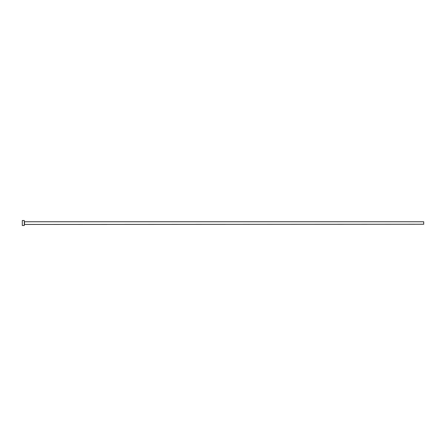 <?xml version="1.0" encoding="UTF-8"?>
<svg xmlns="http://www.w3.org/2000/svg" width="446" height="446" viewBox="0 0 446 446"><rect width="100%" height="100%" fill="white"/><g stroke="black" fill="none" stroke-linecap="round" stroke-linejoin="round"><path stroke-width="0.33" stroke-dasharray="2.23 1.67" d="M24.296 225.498L24.296 220.502M423.7 224.249L423.7 221.751M22.3 225.498L22.3 220.502M24.296 223L24.296 224.45L24.296 223M24.497 224.249L24.497 221.751"/><path stroke-width="0.67" d="M24.497 224.249L24.497 221.751L423.7 221.751L423.7 224.249L24.296 224.45M24.296 223L24.296 225.498L22.3 225.498L22.3 220.502L24.296 220.502L24.296 223"/></g></svg>
